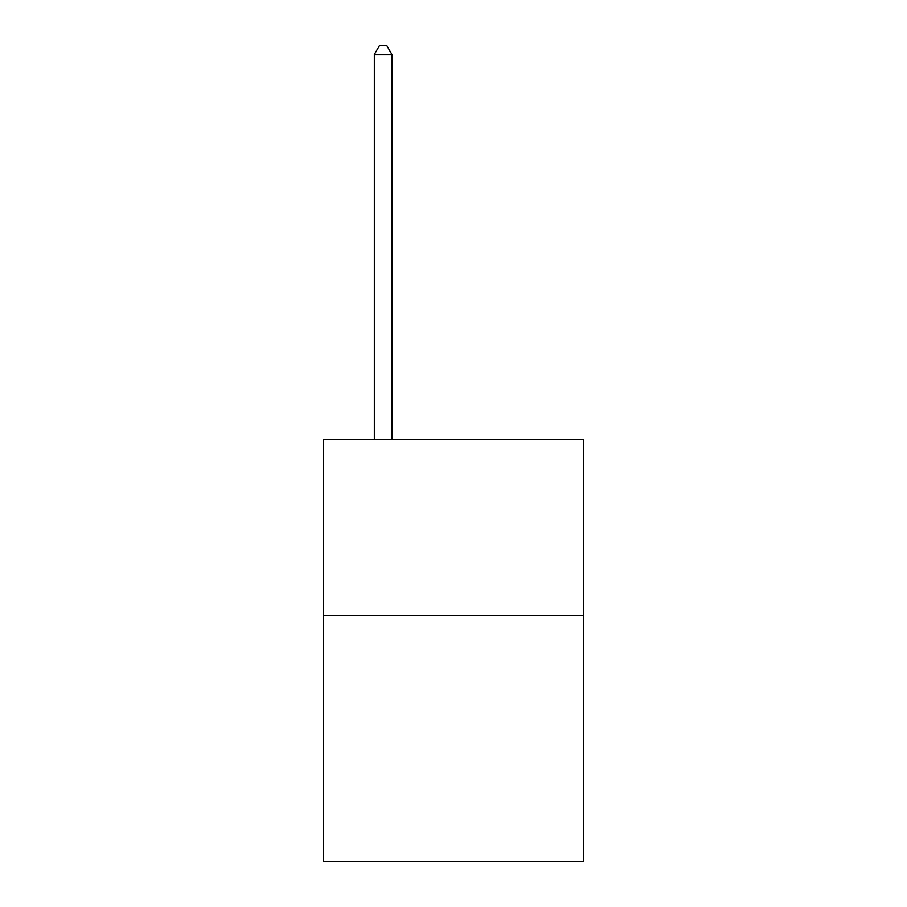 <?xml version="1.0" encoding="UTF-8"?>
<svg xmlns="http://www.w3.org/2000/svg" width="907" height="907" viewBox="0 0 907 907"><rect width="100%" height="100%" fill="white"/><g stroke="black" fill="none" stroke-linecap="round" stroke-linejoin="round"><path stroke-width="1.36" d="M583.666 615.399L583.666 861.65L323.334 861.65L323.334 439.498L583.666 439.498L583.666 615.399L323.334 615.399M391.937 439.498L391.937 54.499L374.342 54.499L374.342 439.498M374.342 54.499L379.625 45.35L386.654 45.35L391.937 54.499"/></g></svg>
